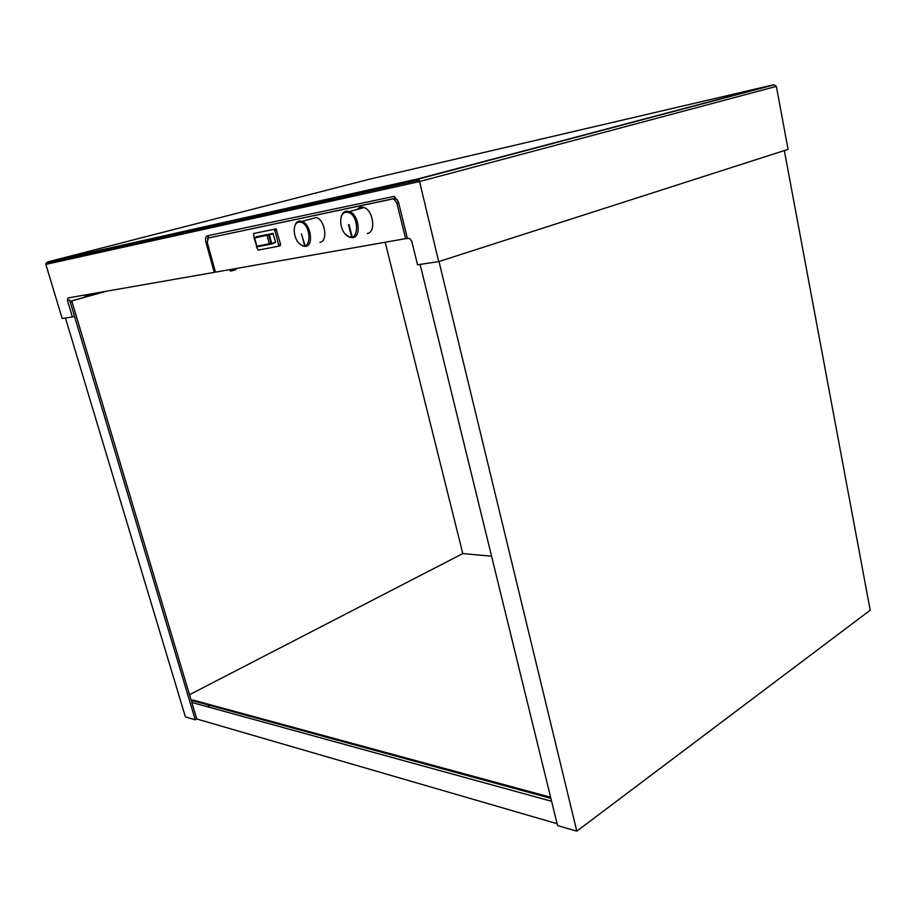 <?xml version="1.0" encoding="UTF-8"?>
<svg xmlns="http://www.w3.org/2000/svg" width="916" height="916" viewBox="0 0 916 916"><rect width="100%" height="100%" fill="white"/><g stroke="black" fill="none" stroke-linecap="round" stroke-linejoin="round"><path stroke-width="1.37" d="M418.887 178.666L772.875 84.959L774.135 84.833L776.356 86.39L788.081 149.365L438.695 261.61L417.547 264.804L411.776 241.309L409.635 238.423L407.425 238.549L398.449 202.035L394.246 196.333L207.371 235.801C205.608 236.546 205.115 238.641 205.882 242.087L214.241 272.361L67.853 297.975L67.463 300.528L72.387 316.97L62.162 318.516L45.857 264.392L45.949 263.304L47.872 261.873L418.887 178.666L438.695 261.61M215.432 272.018L214.241 272.361M208.745 235.504L207.405 238.71M420.123 264.415L557.535 825.545L576.805 831.167L438.993 261.518M105.535 291.38L70.04 301.341M70.314 302.28L72.02 301.799L191.329 700.797L192.829 700.007L191.822 702.457L196.768 718.991L195.257 719.793L185.41 716.919L65.448 318.012M70.257 302.097L72.02 301.799M106.416 291.231L70.063 301.421M72.387 316.97L74.528 316.352L69.616 299.921L67.463 300.528M772.875 84.959L369.732 179.147L47.872 261.873M389.346 185.295L390.342 186.498M385.762 189.04L385.98 186.051M784.336 150.567L870.2 610.216L576.805 831.167M196.768 718.991L557.077 823.702M207.508 706.763L210.966 704.942M74.517 316.352L195.257 719.793M385.224 242.431L462.798 553.573L491.571 556.207M189.509 694.706L462.798 553.573M385.636 189.074L385.716 186.108M389.85 185.181L390.743 186.406M405.674 238.858L396.868 203.077L393.926 199.093L392.655 198.967L394.681 198.417L208.298 238L207.256 242.397L215.466 272.144L407.38 238.343M208.298 238L392.655 198.967M394.681 198.417L397.716 199.963M256.411 236.729L272.979 233.397L275.613 242.362L271.72 243.988L270.964 243.541L271.709 243.988M273.369 233.912L254.041 238.057L254.442 237.324L256.995 246.828L271.457 243.999M254.11 238.046L256.949 246.839M256.446 246.702L258.072 250.102L278.304 246.278L278.682 244.938L274.834 230.431L273.815 229.366L253.618 233.534L254.064 237.828M278.372 246.255L280.25 245.728L280.628 244.389L276.048 228.863L253.618 233.534M256.343 246.37L269.281 243.725L267.037 235.309L254.316 237.45L256.778 246.828M275.613 242.362L271.686 243.381L269.43 234.931L269.201 234.37L268.709 235.091L269.144 234.336L256.457 236.717M272.979 233.397L269.201 234.37L272.831 233.385M319.936 242.282C328.146 241.492 325.237 220.275 316.455 217.47L310.478 219.096M294.551 226.847C295.273 223.561 296.795 221.626 299.097 221.042L302.131 221.363C310.89 224.214 313.89 245.591 305.715 246.37L302.784 246.015L299.418 243.622M298.627 222.13L299.727 222.038C311.532 222.577 312.241 253.366 300.345 244.389C293.246 239.683 291.906 223 298.627 222.13M301.444 233.981L304.948 245.259L301.444 233.981M304.524 245.328L301.547 233.958M367.259 233.488C376.144 232.607 373.476 210.566 364.041 207.566C361.351 206.604 359.106 207.222 357.309 209.409M340.878 218.214C341.599 214.252 343.34 211.905 346.099 211.195L349.488 211.55C358.912 214.596 361.683 236.82 352.832 237.679L349.546 237.29L345.469 234.233M345.618 212.317L346.855 212.226C359.782 212.81 359.725 245.19 346.935 235.526C339.401 230.523 338.37 213.291 345.618 212.317M348.469 224.718L351.492 236.614L352.065 236.511L349.042 224.603L348.469 224.718M352.065 236.5L351.492 236.614M351.595 236.591L348.572 224.695M45.857 264.392L419.333 181.597L776.356 86.39M207.108 241.767L205.882 242.087M551.592 801.282L191.822 702.457M550.608 797.263L192.829 700.007M89.699 294.15L89.928 294.906L84.879 296.212M89.871 294.998L86.264 296.097M235.756 268.594L235.996 269.487L230.317 270.93M234.656 270.117L231.805 270.838M400.544 182.788L401.265 184.07M400.59 182.856L401.3 184.059M396.868 203.077L398.597 202.608M268.709 235.091L270.964 243.541L269.281 243.725L271.113 243.816L268.743 235.091M275.773 228.828L273.815 229.366M280.628 244.389L278.682 244.938M276.792 229.893L274.834 230.431M418.852 178.952L774.135 84.833M45.949 263.304L419.013 180.109M550.871 798.363L192.177 700.58M84.535 295.055L84.902 296.269L86.207 296.097M229.95 269.613L230.34 271.033L231.805 270.815M235.79 269.682L234.633 270.071M400.658 182.753L401.38 184.036M393.926 199.093L395.952 198.543M276.048 228.863L274.09 229.389M316.455 217.47L302.131 221.363M300.345 244.389L300.94 244.973M299.727 222.038L300.288 220.951M364.041 207.566L349.488 211.55M346.935 235.526L347.507 236.145M346.855 212.226L347.439 211.092"/></g></svg>
